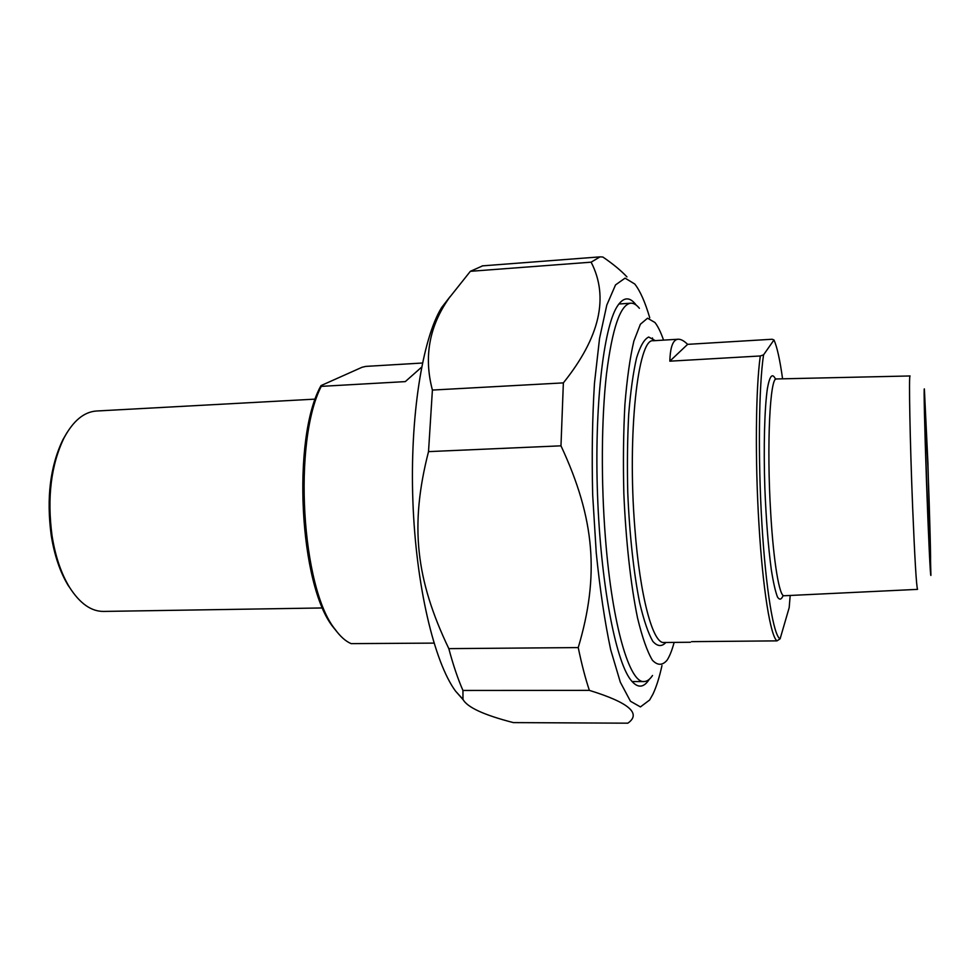 <?xml version="1.0" encoding="UTF-8"?>
<svg xmlns="http://www.w3.org/2000/svg" width="980" height="980" viewBox="0 0 980 980"><rect width="100%" height="100%" fill="white"/><g stroke="black" fill="none" stroke-linecap="round" stroke-linejoin="round"><path stroke-width="1.47" d="M462.952 690.459C457.856 678.846 453.152 664.905 448.816 648.638L578.237 647.584C581.679 664.232 585.391 678.503 589.372 690.373L462.952 690.459L462.964 699.328C467.093 707.266 483.887 715.02 513.361 722.603L627.849 723.179C641.667 713.489 628.842 702.55 589.372 690.373M626.943 276.899C621.112 270.639 613.088 264.012 602.859 257.017L600.029 256.87L591.124 262.175L470.363 271.313L482.699 265.837M428.517 451.621L432.401 390.065L563.365 382.886L560.976 445.827L428.517 451.621C409.579 525.537 415.802 579.548 448.816 648.638M578.237 647.584C599.429 576.412 595.252 519.204 560.976 445.827M649.74 317.765C645.097 302.024 640.099 290.778 634.746 284.004L625.069 278.136L615.526 284.911L606.792 305.099L599.552 338.394L594.468 383.266C592.312 418.105 591.724 455.308 592.68 494.9L596.244 552.818C600.005 589.813 604.832 622.178 610.724 649.875L620.316 682.178L630.458 701.251L640.43 706.923L649.642 700.002L652.925 694.195C656.331 687.029 659.356 677.486 661.978 665.555M563.365 382.886C599.883 337.341 609.131 297.112 591.124 262.175M470.363 271.313L449.232 297.871C429.252 326.095 423.642 356.818 432.401 390.065M463.307 699.928L455.516 691.072C434.165 662.076 415.924 585.513 412.886 501.172C409.799 416.843 422.417 338.639 441.613 307.585L450.053 296.671M636.204 305.111C629.675 296.315 623.28 296.83 617.045 306.667C603.398 328.337 594.333 406.933 597.518 494.618C600.63 582.328 615.281 659.442 630.397 679.458C637.208 688.413 643.517 688.34 649.323 679.25M691.586 641.643L777.03 640.871L780.117 638.813L789.182 607.649L790.186 595.473M669.83 361.179C670.259 346.969 672.99 339.656 678.062 339.239C680.769 339.055 683.954 340.758 687.629 344.348L669.83 361.179L760.308 355.973C755.727 387.921 754.98 459.975 758.961 524.447C762.795 589.384 770.598 636.583 777.03 640.871M687.629 344.348L772.167 339.252L773.98 339.962L763.567 354.846L760.308 355.973M780.117 638.813C773.71 636.326 765.846 589.715 761.901 523.724C757.932 457.844 758.839 385.557 763.567 354.846M927.889 465.451L924.667 401.286C923.662 403.417 929.224 561.883 930.351 563.145C931.135 568.057 929.751 514.623 927.889 465.451M927.925 463.111L930.914 575.089C930.522 580.27 928.428 536.807 926.529 482.613C924.618 428.419 923.65 384.466 924.385 389.219L927.925 463.111M773.98 339.962C777.042 346.749 779.909 359.697 782.579 378.807M917.525 589.372L784.147 595.754C779.517 597.212 773.514 562.177 770.684 512.626C766.556 445.533 769.986 376.345 776.454 378.954L910.053 375.965C908.73 373.307 909.979 441.221 912.637 507.236C914.806 559.617 916.447 586.996 917.562 589.372M674.142 642.402C672.023 650.304 669.646 656.245 667.037 660.238C662.431 665.616 657.556 665.604 652.398 660.214C647.192 651.504 642.231 637.367 637.502 617.792C630.765 584.925 625.865 540.838 623.844 493.602C623.06 462.082 623.415 432.376 624.909 404.471C627.029 378.66 630.018 357.541 633.864 341.089L640.369 324.245L647.56 318.194L654.958 322.518C657.935 326.303 660.789 332.171 663.546 340.121M653.231 340.758L652.435 337.978M639.377 308.296C636.473 304.682 633.545 302.979 630.606 303.2C620.303 304.743 612.279 328.276 606.51 373.833C601.389 418.791 600.924 481.952 605.518 539.086C612.316 625.657 629.748 683.721 644.154 681.541C647.094 681.431 649.887 679.41 652.521 675.49M421.608 367.157L405.291 381.612L321.256 386.365L321.011 385.606L362 367.292L365.773 366.398L422.454 363.017M321.011 385.606C291.575 437.864 299.39 586.224 333.396 627.408L335.209 629.479C340.391 636.62 345.707 641.337 351.134 643.627L433.993 643.113M335.209 629.479C301.46 588.49 292.726 441.637 321.256 386.365M333.396 627.408L337.892 632.958M322.69 607.955L103.696 611.422C91.299 611.557 79.919 603.545 69.568 587.375C61.201 573.643 55.358 556.469 52.063 535.852C47.003 497.718 50.997 465.084 64.019 437.938C73.133 420.935 83.888 411.955 96.273 411.024L315.364 399.117M67.008 432.609L62.916 439.677C50.176 466.211 46.268 498.11 51.217 535.35C54.439 555.489 60.148 572.283 68.343 585.709L69.568 587.375M690.422 642.255L663.987 642.488C653.06 644.24 639.977 596.881 634.844 528.024C627.151 433.944 638.029 337.61 653.195 340.758L653.403 340.746M775.596 379.346C772.461 372.474 769.717 375.585 767.377 388.656C764.535 408.44 763.494 446.562 764.841 487.893C766.127 519.694 768.271 546.852 771.26 569.368C773.281 582.243 775.352 591.455 777.471 596.991C779.541 600.25 781.44 599.723 783.179 595.423M655.289 340.636L648.711 337.034C644.338 339.031 640.295 345.965 636.583 357.847C633.202 372.535 630.581 391.29 628.719 414.111C627.408 438.734 627.09 464.937 627.764 492.707C629.503 534.345 633.766 573.374 639.67 602.774C643.823 620.365 648.197 633.227 652.803 641.337C657.396 646.518 661.757 646.898 665.886 642.476M600.029 256.87L482.185 265.886M455.516 691.072L462.964 699.328M441.613 307.585L449.232 297.871M678.062 339.239L653.317 340.746M783.963 595.754L783.302 595.803M776.454 378.954L775.609 378.905M630.606 303.2L618.833 304.008M643.885 681.541L632.076 681.566M62.916 439.677L64.019 437.938"/></g></svg>
